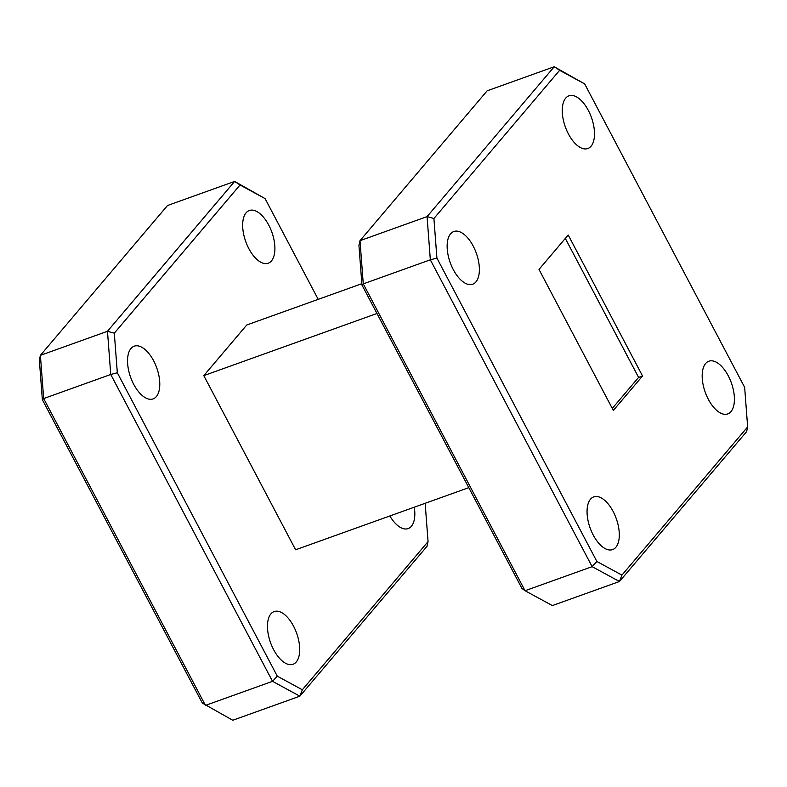 <?xml version="1.0" encoding="UTF-8"?>
<svg xmlns="http://www.w3.org/2000/svg" width="787" height="787" viewBox="0 0 787 787"><rect width="100%" height="100%" fill="white"/><g stroke="black" fill="none" stroke-linecap="round" stroke-linejoin="round"><path stroke-width="1.18" d="M730.975 411.611A27.998 13.881 70.3 0 0 729.923 379.265A27.998 13.881 70.3 0 0 708.841 361.213A27.998 13.881 70.3 0 0 705.614 363.515A27.998 13.881 70.3 0 0 706.667 395.861A27.998 13.881 70.3 0 0 727.759 413.913A27.998 13.881 70.3 0 0 730.975 411.611M591.057 146.234A27.998 13.881 70.3 0 0 590.004 113.889A27.998 13.881 70.3 0 0 568.922 95.827A27.998 13.881 70.3 0 0 565.696 98.129A27.998 13.881 70.3 0 0 566.748 130.475A27.998 13.881 70.3 0 0 587.83 148.536A27.998 13.881 70.3 0 0 591.057 146.234M475.938 281.913A27.998 13.881 70.3 0 0 474.886 249.568A27.998 13.881 70.3 0 0 453.804 231.516A27.998 13.881 70.3 0 0 450.577 233.818A27.998 13.881 70.3 0 0 451.63 266.163A27.998 13.881 70.3 0 0 472.712 284.215A27.998 13.881 70.3 0 0 475.938 281.913M615.857 547.299A27.998 13.881 70.3 0 0 614.804 514.944A27.998 13.881 70.3 0 0 593.723 496.892A27.998 13.881 70.3 0 0 590.496 499.194A27.998 13.881 70.3 0 0 591.549 531.54A27.998 13.881 70.3 0 0 612.63 549.592A27.998 13.881 70.3 0 0 615.857 547.299M389.85 515.967A27.998 13.881 70.3 0 0 408.158 528.589A27.998 13.881 70.3 0 0 411.385 526.287A27.998 13.881 70.3 0 0 414.277 507.202M271.466 260.91A27.998 13.881 70.3 0 0 270.413 228.555A27.998 13.881 70.3 0 0 249.331 210.503A27.998 13.881 70.3 0 0 246.105 212.805A27.998 13.881 70.3 0 0 247.157 245.15A27.998 13.881 70.3 0 0 268.239 263.212A27.998 13.881 70.3 0 0 271.466 260.91M156.347 396.589A27.998 13.881 70.3 0 0 155.295 364.243A27.998 13.881 70.3 0 0 134.213 346.191A27.998 13.881 70.3 0 0 130.986 348.484A27.998 13.881 70.3 0 0 132.039 380.839A27.998 13.881 70.3 0 0 153.121 398.891A27.998 13.881 70.3 0 0 156.347 396.589M296.266 661.965A27.998 13.881 70.3 0 0 295.214 629.62A27.998 13.881 70.3 0 0 274.132 611.568A27.998 13.881 70.3 0 0 270.905 613.87A27.998 13.881 70.3 0 0 271.958 646.216A27.998 13.881 70.3 0 0 293.039 664.267A27.998 13.881 70.3 0 0 296.266 661.965M642.546 375.989L568.214 235.008L539.006 269.439L613.339 410.421L642.546 375.989L638.601 377.406L565.322 238.422M612.286 408.423L638.601 377.406M318.204 299.355L265.081 198.599L240.035 184.994L114.312 333.176L117.322 372.763L277.29 676.171L302.336 689.786L428.059 541.604L427.007 546.326L299.867 696.18L232.785 720.253L202.328 703.076L42.35 399.658L39.35 360.072L40.393 355.35L107.475 331.288L234.624 181.423L167.542 205.496L40.393 355.35L43.678 398.556L205.456 705.398L272.528 681.335L110.751 374.484L43.678 398.556L42.35 399.658M621.927 575.11L747.65 426.928L744.65 387.342L584.672 83.924L559.636 70.318L433.912 218.501L436.913 258.087L596.88 561.495L621.927 575.11L619.458 581.504L552.376 605.577L525.047 590.722L592.129 566.66L430.341 259.808L363.269 283.881L525.047 590.722L521.919 588.401L361.941 284.983L358.941 245.396L359.993 240.674L363.269 283.881L361.941 284.983M428.059 541.604L425.157 503.306M361.843 283.694L246.754 324.992L203.794 375.625L295.617 549.779L468.796 487.645M240.035 184.994L234.624 181.423L265.081 198.599M117.322 372.763L110.751 374.484L107.475 331.288L114.312 333.176M302.336 689.786L299.867 696.18L272.528 681.335L277.29 676.171M376.973 313.482L203.794 375.625M747.65 426.928L746.607 431.65L619.458 581.504L592.129 566.66L596.88 561.495M559.636 70.318L554.215 66.747L487.133 90.82L359.993 240.674L427.066 216.612L554.215 66.747L584.672 83.924M436.913 258.087L430.341 259.808L427.066 216.612L433.912 218.501"/></g></svg>
